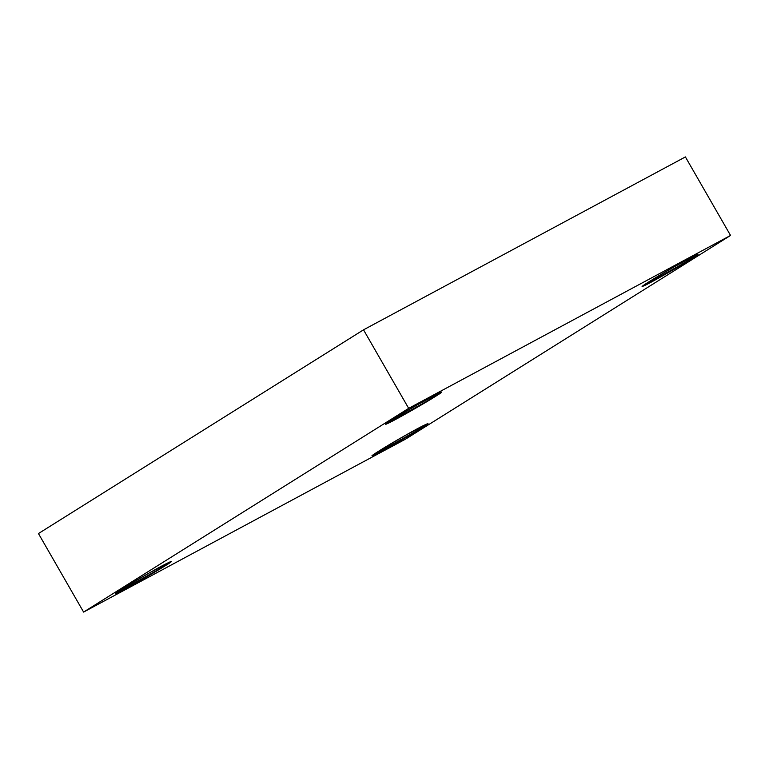 <?xml version="1.0" encoding="UTF-8"?>
<svg xmlns="http://www.w3.org/2000/svg" width="769" height="769" viewBox="0 0 769 769"><rect width="100%" height="100%" fill="white"/><g stroke="black" fill="none" stroke-linecap="round" stroke-linejoin="round"><path stroke-width="1.15" d="M435.187 396.564L441.685 392.027L418.749 404.004L396.679 416.933L386.173 423.94L435.187 396.564L434.495 395.353L435.187 396.564C425.834 402.658 391.046 422.354 387.845 423.383C378.377 428.093 401.091 413.866 418.749 404.004C437.58 393.199 449.654 387.72 435.187 396.564M165.027 565.878L171.525 561.341L148.59 573.328L126.51 586.247L116.013 593.255L165.027 565.878L164.335 564.667L165.027 565.878C155.674 571.973 120.887 591.678 117.686 592.697C108.218 597.417 130.932 583.181 148.59 573.328C167.411 562.514 179.494 557.044 165.027 565.878M421.489 428.122L427.977 423.584L405.052 435.562L382.972 448.49L372.465 455.498L421.489 428.122L420.787 426.91L421.489 428.122C412.126 434.216 377.339 453.912 374.138 454.94C364.669 459.651 387.384 445.424 405.052 435.562C423.873 424.757 435.946 419.288 421.489 428.122M691.648 258.797L698.137 254.26L675.211 266.247L653.131 279.166L642.634 286.183L691.648 258.797L690.947 257.596L691.648 258.797C682.286 264.892 647.498 284.597 644.297 285.616C634.829 290.336 657.543 276.1 675.211 266.247C694.032 255.433 706.105 249.963 691.648 258.797M408.675 408.349L363.526 329.824L38.45 533.551L83.6 612.076L408.675 408.349L730.55 235.449L405.474 439.176L83.6 612.076L38.45 533.551L363.526 329.824L408.675 408.349L83.6 612.076L405.474 439.176L730.55 235.449L685.4 156.924L730.55 235.449L408.675 408.349M685.4 156.924L363.526 329.824L685.4 156.924"/></g></svg>
